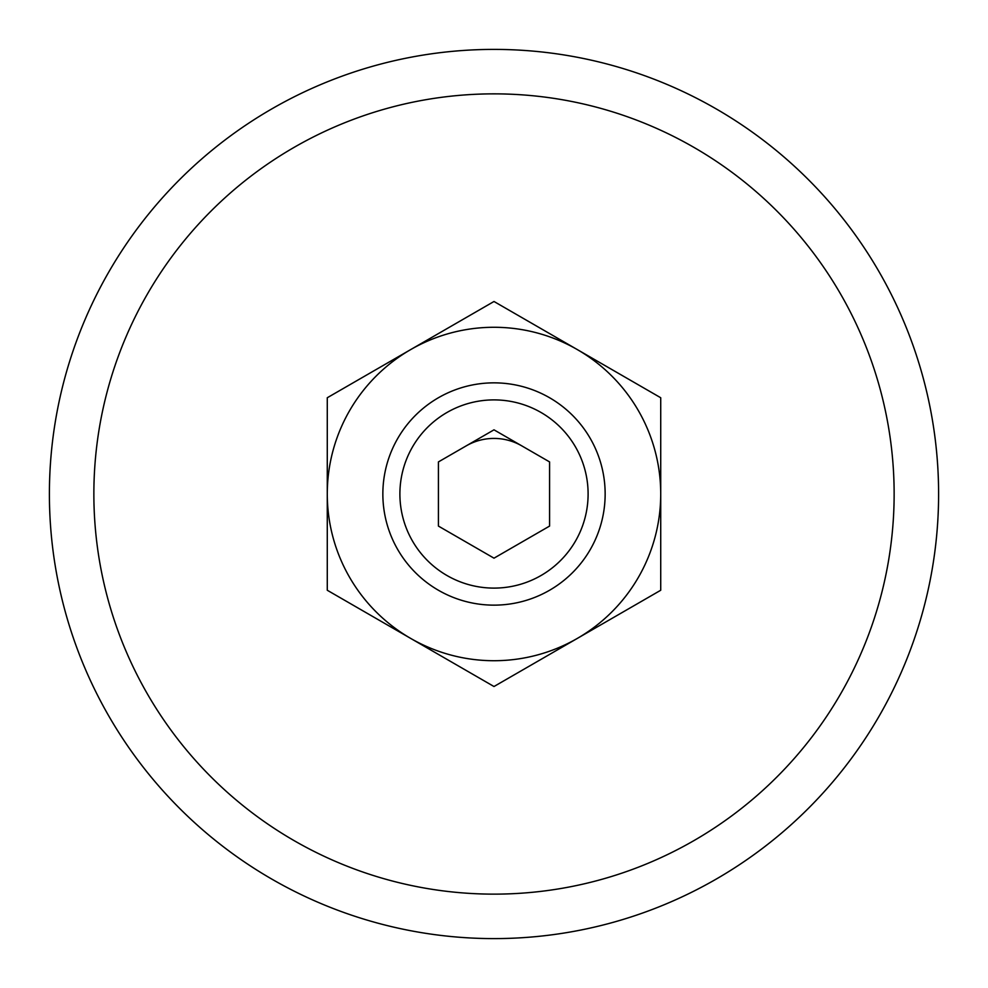 <?xml version="1.0" encoding="UTF-8"?>
<svg xmlns="http://www.w3.org/2000/svg" width="988" height="988" viewBox="0 0 988 988"><rect width="100%" height="100%" fill="white"/><g stroke="black" fill="none" stroke-linecap="round" stroke-linejoin="round"><path stroke-width="1.48" d="M410.638 349.616L327.275 397.744L327.275 494A166.725 166.725 0 0 1 577.363 349.616A166.725 166.725 0 0 1 660.725 494L660.725 590.256L577.363 638.384A166.725 166.725 0 0 1 410.638 638.384L494 686.512L577.363 638.384A166.725 166.725 0 0 0 660.725 494L660.725 397.744L494 301.488L410.638 349.616M327.275 590.256L410.638 638.384A166.725 166.725 0 0 1 327.275 494L327.275 590.256M438.425 461.915L438.425 526.085L494 558.171L549.575 526.085L549.575 461.915L494 429.829L438.425 461.915M494 382.85A111.15 111.15 0 0 1 590.256 549.575A111.15 111.15 0 0 1 397.744 549.575A111.15 111.15 0 0 1 494 382.85M494 399.893A94.107 94.107 0 0 1 575.498 541.054A94.107 94.107 0 0 1 412.502 541.054A94.107 94.107 0 0 1 494 399.893M494 93.86A400.14 400.14 0 0 1 840.529 694.07A400.14 400.14 0 0 1 147.471 694.07A400.14 400.14 0 0 1 494 93.86M494 49.4A444.6 444.6 0 0 1 879.036 716.3A444.6 444.6 0 0 1 108.964 716.3A444.6 444.6 0 0 1 494 49.4A444.6 444.6 0 0 1 879.036 716.3A444.6 444.6 0 0 1 108.964 716.3A444.6 444.6 0 0 1 494 49.4M466.213 445.872A55.575 55.575 0 0 1 521.788 445.872"/></g></svg>
